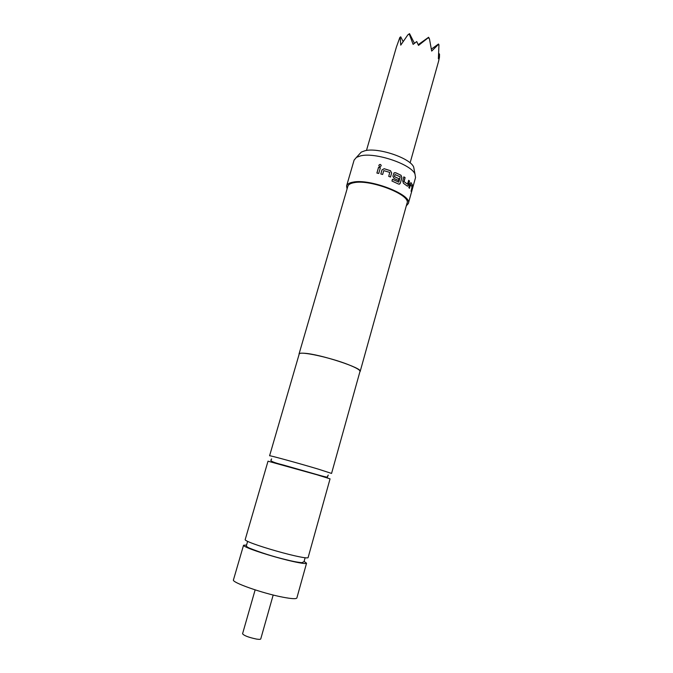 <?xml version="1.0" encoding="UTF-8"?>
<svg xmlns="http://www.w3.org/2000/svg" width="673" height="673" viewBox="0 0 673 673"><rect width="100%" height="100%" fill="white"/><g stroke="black" fill="none" stroke-linecap="round" stroke-linejoin="round"><path stroke-width="1.01" d="M381.204 165.449C380.565 164.22 379.799 164.187 378.916 165.331L378.849 165.608C379.479 166.87 380.253 166.921 381.162 165.777L381.204 165.533C380.649 164.162 379.875 164.077 378.891 165.264L378.849 165.608M318.699 469.249L331.562 473.43L359.996 371.395C360.139 370.007 356.185 367.736 348.143 364.564C329.72 357.245 298.795 350.726 299.191 354.074L269.587 455.781C268.418 454.965 299.435 463.453 318.699 469.249M249.818 542.345C258.424 545.946 280.262 552.499 294.387 555.713C303.086 557.681 307.662 558.312 308.108 557.623L330.056 478.856L317.134 474.818L268.014 461.182L245.165 539.687C245.056 540.133 246.612 541.016 249.818 542.345M438.771 54.185L439.099 53.596L439.545 54.446L439.41 56.961M439.242 58.332L438.544 61.352L439.519 56.885L438.375 58.719L438.956 44.881L438.073 44.788L431.679 51.089L429.467 38.933L428.373 37.663L418.505 45.411L416.73 41.566L413.121 44.376L409.268 34.045L407.863 34.836L400.738 45.141L400.225 37.579L400.721 36.822L399.863 37.436L396.397 47.093L366.474 150.466M255.143 589.876L242.566 633.756C243.946 635.623 248.581 637.39 256.472 639.072C259.088 639.476 260.518 639.434 260.745 638.938L273.179 595.016M359.189 154.369L361.258 152.106L365.01 150.727C378.1 147.244 410.076 158.012 413.668 167.022L414.24 170.059M408.326 203.515L415.544 177.579L414.98 174.013C411.026 164.128 375.155 152.073 360.61 155.858L356.463 157.356L354.116 160.09L346.578 185.941C347.142 184.091 349.279 182.829 352.98 182.147C370.083 178.32 412.675 194.977 408.326 203.515L406.29 205.896M299.073 354.494L299.022 354.023C299.266 353.266 301.092 353.014 304.507 353.275C320.129 354.141 363.016 368.224 360.173 371.437L359.878 371.816M299.022 354.023L347.84 186.328C348.387 184.545 350.44 183.334 353.998 182.686C370.411 179.035 411.203 194.985 407.047 203.179L360.173 371.437M410.538 184.528L412.019 186.791L411.161 191.393L412.532 185.176L411.01 182.644L409.95 183.544L408.822 187.582L409.478 188.322L410.614 184.469M407.148 186L407.729 186.11L408.41 185.1L409.537 181.062L408.671 180.288L407.51 184.158L404.069 181.634L405.096 177.638L403.85 176.856L402.706 180.919L403.421 183.275L407.148 186M398.702 182.122L392.452 179.279L391.955 181.029L398.559 184.057L399.695 184.04L400.334 183.132L401.882 177.605L401.032 175.266L395.615 172.7L393.949 173.045L392.906 176.141L393.999 178.421L398.5 180.49L398.996 178.749L394.538 176.679L395.017 174.534L400.191 176.831L398.828 182.063L392.435 179.338M383.753 170.622L389.751 172.381L388.742 176.393L390.5 177.024L391.652 172.936L390.483 170.706L384.165 168.721L381.978 169.899L380.817 173.987L382.651 174.475L383.753 170.622M378.529 167.341L380.363 167.745L378.731 173.466L376.897 173.062L378.529 167.341L380.346 167.813M304.087 561.408L306.551 563.2C306.089 563.957 301.496 563.377 292.772 561.442C278.622 558.296 256.766 551.7 248.169 548.015C244.972 546.653 243.424 545.736 243.542 545.248L246.57 545.029M306.551 563.2L296.869 597.961C296.288 599.121 291.577 598.852 282.727 597.161C262.411 593.308 231.31 582.305 233.455 579.89L243.542 545.248M347.058 189.02L346.578 185.941M400.721 36.822L403.077 41.474M409.268 34.045L409.529 33.65L414.442 43.291M409.529 33.65L407.863 34.836M439.519 56.885L438.493 57.617M438.073 44.788L438.51 44.014L438.956 44.881M438.51 44.014L431.393 49.087M428.373 37.663L428.608 37.267L429.467 38.933M428.608 37.267L418.194 44.687M378.554 167.409L376.93 173.062M390.458 177.007L391.652 172.936M391.602 172.986L390.483 170.706M390.433 170.757L384.165 168.721M384.148 168.78L381.978 169.899M381.978 169.958L380.825 173.987M394.462 176.519L394.942 174.576M394.454 176.721L398.996 178.749M398.416 180.448L398.887 178.774M395.615 172.7L394.269 172.784M395.539 172.742L401.032 175.266M401.882 177.605L400.923 175.291M400.334 183.132L401.773 177.63M399.198 184.2L400.216 183.149M407.409 186.135L408.41 185.1M408.25 185.092L409.537 181.062M408.646 180.389L409.377 181.054M404.069 181.634L407.51 184.158M403.893 181.474L405.096 177.638M403.825 176.94L404.969 177.655M409.352 188.179L410.379 184.511M411.077 191.073L412.28 187.405M412.103 187.363L412.532 185.176M412.356 185.142L411.01 182.644M328.231 475.029L328.037 475.735C326.01 476.434 332.319 478.999 316.621 474.49L283.097 464.942C273.238 462.502 269.326 460.719 271.37 459.6L271.581 458.893M305.113 557.766L304.028 561.686L301.874 562.687C297.407 562.275 291.872 561.206 285.268 559.49C272.944 556.521 260.939 552.71 249.254 548.049C246.924 546.956 246.007 546.039 246.486 545.298L247.63 541.395M410.109 162.891L438.746 60.696M413.668 167.022L414.98 174.013M361.258 152.106L356.463 157.356"/></g></svg>
